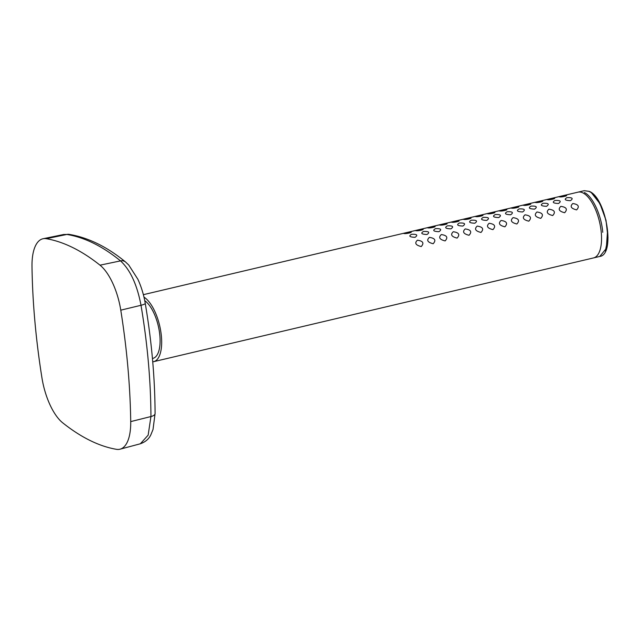 <?xml version="1.0" encoding="UTF-8"?>
<svg xmlns="http://www.w3.org/2000/svg" width="640" height="640" viewBox="0 0 640 640"><rect width="100%" height="100%" fill="white"/><g stroke="black" fill="none" stroke-linecap="round" stroke-linejoin="round"><path stroke-width="0.96" d="M588.984 191.328L584.272 190.68L578.024 192.152A33.784 14.096 76.7 0 1 601.28 232.672A33.784 14.096 76.7 0 1 593.536 257.92L599.784 256.448L606.304 248.448L607.52 231.2C606.2 214.128 597.4 195.056 589.152 191.416L589.68 191.816L589.152 191.416A33.784 14.096 -103.3 0 0 588.984 191.328L589.512 191.736M152.736 361.808A33.784 14.096 -103.3 0 0 153.664 361.664A33.784 14.096 -103.3 0 0 161.408 336.424A33.784 14.096 -103.3 0 0 143.992 297.16M152.44 358.48L152.888 358.376A30.408 12.688 -103.3 0 0 159.864 335.656A30.408 12.688 -103.3 0 0 144.76 300.696M421.224 246.552C415.632 245.176 414.36 243.056 417.416 240.2C423.056 241 424.328 243.12 421.224 246.552M415.064 237.32C409.616 237.104 408.448 236.096 411.552 234.296C416.992 234.08 418.16 235.096 415.064 237.32M410.768 231.952C413.128 232.336 406 233.992 404.136 233.504C401.896 233.568 408.944 231.904 410.768 231.952M433.176 243.728C427.584 242.352 426.312 240.24 429.368 237.376C435.016 238.184 436.28 240.296 433.176 243.728M427.024 234.504C421.568 234.288 420.4 233.272 423.504 231.472C428.944 231.264 430.112 232.272 427.024 234.504M422.72 229.128C425.08 229.512 417.952 231.176 416.088 230.688C413.848 230.752 420.896 229.088 422.72 229.128M445.136 240.912C439.536 239.536 438.264 237.416 441.32 234.56C446.968 235.36 448.24 237.48 445.136 240.912M438.976 231.688C433.528 231.464 432.352 230.456 435.464 228.656C440.896 228.448 442.072 229.456 438.976 231.688M434.68 226.312C437.032 226.696 429.904 228.352 428.04 227.872C425.8 227.928 432.848 226.264 434.68 226.312M457.088 238.088C451.488 236.712 450.216 234.6 453.272 231.736C458.92 232.544 460.192 234.664 457.088 238.088M450.928 228.864C445.48 228.648 444.304 227.64 447.416 225.832C452.848 225.624 454.024 226.632 450.928 228.864M446.632 223.496C448.992 223.872 441.856 225.536 440 225.048C437.752 225.112 444.8 223.448 446.632 223.496M469.04 235.272C463.44 233.896 462.176 231.776 465.224 228.92C470.872 229.72 472.144 231.84 469.04 235.272M462.88 226.048C457.432 225.824 456.264 224.816 459.368 223.016C464.808 222.808 465.976 223.816 462.88 226.048M458.584 220.672C460.944 221.056 453.816 222.72 451.952 222.232C449.704 222.296 456.76 220.632 458.584 220.672M480.992 232.448C475.4 231.08 474.128 228.96 477.184 226.096C482.824 226.904 484.096 229.024 480.992 232.448M474.832 223.224C469.384 223.008 468.216 222 471.32 220.192C476.76 219.984 477.928 221 474.832 223.224M470.536 217.856C472.896 218.24 465.768 219.896 463.904 219.408C461.664 219.472 468.712 217.808 470.536 217.856M492.952 229.632C487.352 228.256 486.08 226.144 489.136 223.28C494.784 224.088 496.056 226.2 492.952 229.632M486.792 220.408C481.336 220.192 480.168 219.176 483.28 217.376C488.712 217.168 489.88 218.176 486.792 220.408M482.488 215.032C484.848 215.416 477.72 217.08 475.856 216.592C473.616 216.656 480.664 214.992 482.488 215.032M504.904 226.816C499.304 225.44 498.032 223.32 501.088 220.464C506.736 221.264 508.008 223.384 504.904 226.816M498.744 217.584C493.296 217.368 492.12 216.36 495.232 214.56C500.664 214.344 501.84 215.36 498.744 217.584M494.448 212.216C496.8 212.6 489.672 214.256 487.816 213.768C485.568 213.832 492.616 212.168 494.448 212.216M516.856 223.992C511.256 222.616 509.984 220.504 513.04 217.64C518.688 218.448 519.96 220.56 516.856 223.992M510.696 214.768C505.248 214.552 504.08 213.536 507.184 211.736C512.624 211.528 513.792 212.536 510.696 214.768M506.4 209.4C508.76 209.776 501.632 211.44 499.768 210.952C497.52 211.016 504.568 209.352 506.4 209.4M528.808 221.176C523.216 219.8 521.944 217.68 525 214.824C530.64 215.624 531.912 217.744 528.808 221.176M522.648 211.952C517.2 211.728 516.032 210.72 519.136 208.92C524.576 208.712 525.744 209.72 522.648 211.952M518.352 206.576C520.712 206.96 513.584 208.624 511.72 208.136C509.48 208.192 516.528 206.528 518.352 206.576M540.76 218.352C535.168 216.984 533.896 214.864 536.952 212C542.6 212.808 543.864 214.928 540.76 218.352M534.6 209.128C529.152 208.912 527.984 207.904 531.088 206.096C536.528 205.888 537.696 206.896 534.6 209.128M530.304 203.76C532.664 204.136 525.536 205.8 523.672 205.312C521.432 205.376 528.48 203.712 530.304 203.76M552.72 215.536C547.12 214.16 545.848 212.04 548.904 209.184C554.552 209.992 555.824 212.104 552.72 215.536M546.56 206.312C541.112 206.088 539.936 205.08 543.048 203.28C548.48 203.072 549.648 204.08 546.56 206.312M542.264 200.936C544.616 201.32 537.488 202.984 535.624 202.496C533.384 202.56 540.432 200.896 542.264 200.936M564.672 212.72C559.072 211.344 557.8 209.224 560.856 206.36C566.504 207.168 567.776 209.288 564.672 212.72M558.512 203.488C553.064 203.272 551.888 202.264 555 200.456C560.432 200.248 561.608 201.264 558.512 203.488M554.216 198.12C556.576 198.504 549.44 200.16 547.584 199.672C545.336 199.736 552.384 198.072 554.216 198.12M576.624 209.896C571.024 208.52 569.752 206.408 572.808 203.544C578.456 204.352 579.728 206.464 576.624 209.896M570.464 200.672C565.016 200.456 563.848 199.44 566.952 197.64C572.392 197.432 573.56 198.44 570.464 200.672M566.168 195.296C568.528 195.68 561.4 197.344 559.536 196.856C557.288 196.92 564.344 195.256 566.168 195.296M41.944 377.84A375.704 156.768 76.7 0 1 32 266.408A45.928 19.168 76.7 0 1 43.104 238.728A45.928 19.168 76.7 0 1 46.28 238.696A375.704 156.768 76.7 0 1 100.008 265.176A45.928 19.168 76.7 0 1 120.776 310.168A375.704 156.768 76.7 0 1 130.72 421.608A45.928 19.168 76.7 0 1 120.072 449.184A45.928 19.168 76.7 0 1 116.44 449.32A375.704 156.768 76.7 0 1 62.72 422.84A45.928 19.168 76.7 0 1 41.944 377.84M46.28 238.696L66.872 234.448A8.112 7.224 99.2 0 1 69.248 234.392C88.304 237.6 107.072 246.792 125.552 261.992L128.76 265.04L137.896 279.304C141.32 286.76 143.768 294.784 145.248 303.376C151.672 341.344 154.944 378.072 155.08 413.552L153.024 429.472L150.92 434.656C149.008 438.896 145.488 441.936 140.352 443.768L148.16 435.136L150.936 416.544C150.784 380.752 147.472 343.672 141.008 305.288C137.072 284.624 130.24 269.824 120.512 260.888C102.472 246.192 84.592 237.376 66.872 234.448L63.704 234.488L43.104 238.728M605.344 251.016L608 237.784L606 220.24L599.944 203.664L591.648 193.032M602.744 232.328C601.432 215.408 592.768 196.48 584.576 192.648A33.784 14.096 -103.3 0 0 584.376 192.544M155.08 413.552A8.112 3.416 179.8 0 1 150.936 416.544L130.72 421.608M145.248 303.376A8.112 1.32 170.4 0 1 141.008 305.288L120.776 310.168M125.552 261.992A8.112 6.544 129.3 0 0 120.512 260.888L100.008 265.176M584.272 190.68L589.44 191.448C606.208 198 615.696 254.544 599.784 256.448M595 257.576L153.664 361.664M579.488 191.808L143.368 294.672M69.248 234.392L63.704 234.496M140.368 443.776L120.072 449.184"/></g></svg>
